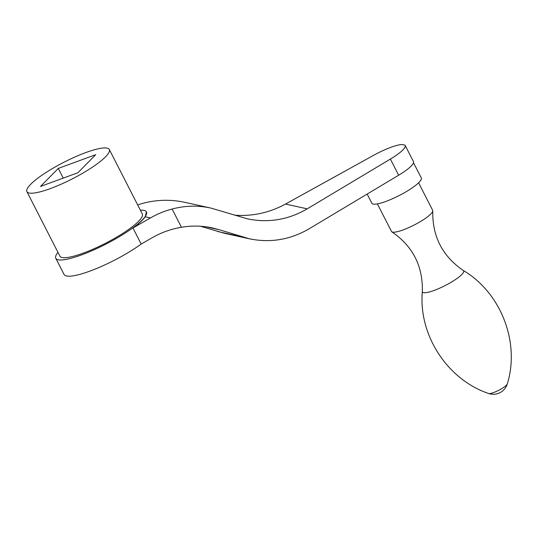 <?xml version="1.0" encoding="UTF-8"?>
<svg xmlns="http://www.w3.org/2000/svg" width="538" height="538" viewBox="0 0 538 538"><rect width="100%" height="100%" fill="white"/><g stroke="black" fill="none" stroke-linecap="round" stroke-linejoin="round"><path stroke-width="0.81" d="M145.22 216.774A50.915 10.235 152.9 0 1 132.953 227.998L141.171 244.057L152.066 237.796A92.57 88.097 102.4 0 1 181.454 227.278L172.126 209.04A92.57 88.097 102.4 0 0 150.458 217.924L145.22 216.774L146.43 211.878A50.915 10.235 152.9 0 1 105.771 244.185A50.915 10.235 152.9 0 1 55.784 258.26A50.915 10.235 152.9 0 1 57.963 252.356M140.371 210.19A50.915 10.235 152.9 0 1 146.43 211.878M141.205 244.037A50.915 10.235 152.9 0 1 93.874 269.599A50.915 10.235 152.9 0 1 64.089 274.488L55.784 258.26M58.292 168.407L40.505 186.437L77.916 172.732L95.697 154.695L58.292 168.407L63.249 178.105M54.224 167.513A46.281 9.307 152.9 0 1 109.308 149.483A46.281 9.307 152.9 0 1 72.341 178.851A46.281 9.307 152.9 0 1 26.9 191.656A46.281 9.307 152.9 0 1 54.224 167.513M150.458 217.924L132.953 227.998M172.126 209.04C184.985 205.597 197.876 205.267 210.795 208.051L184.79 202.328C171.353 199.423 157.883 199.625 144.366 202.934A92.57 88.097 102.4 0 0 137.694 204.958M210.795 208.051L247.453 218.845C268.395 223.156 288.314 219.827 307.218 208.845L390.386 159.08L398.651 175.227A28.232 5.676 -27.1 0 0 413.453 161.595L405.195 145.448A28.232 5.676 152.9 0 1 390.386 159.08M234.743 215.193C252.584 216.471 269.498 212.759 285.496 204.063L373.513 155.368A28.232 5.676 152.9 0 1 402.068 144.5L404.966 145.139A28.232 5.676 152.9 0 1 405.195 145.448M398.651 175.227L309.128 228.791C290.224 239.773 270.305 243.102 249.363 238.791L219.201 229.719L205.859 226.78M200.513 226.249L224.373 233.29L249.363 238.791M488.665 393.5A14.58 14.58 0 0 0 507.287 383.971A10.652 2.145 152.9 0 1 507.287 383.971A10.652 2.145 152.9 0 1 498.766 390.279A10.652 2.145 152.9 0 1 488.665 393.5A10.652 2.145 152.9 0 1 488.652 393.493C447.468 379.707 418.288 334.999 422.35 291.374A23.141 4.654 152.9 0 0 422.35 291.394C422.929 266.041 412.767 246.189 391.866 231.831A23.141 4.654 152.9 0 1 391.476 231.414L377.387 203.895M181.454 227.278C191.898 225.489 202.275 225.718 212.591 227.964L219.201 229.719M109.308 149.483L142.314 213.983A46.281 9.307 152.9 0 1 105.347 243.351A46.281 9.307 152.9 0 1 59.906 256.155L26.9 191.656M507.287 383.957C520.199 342.484 501.006 292.672 463.245 270.446A23.141 4.654 152.9 0 1 463.265 270.459A23.141 4.654 152.9 0 1 445.175 285.557A23.141 4.654 152.9 0 1 422.35 291.394M418.591 182.806L432.673 210.331A23.141 4.654 152.9 0 1 432.781 210.889A23.141 4.654 152.9 0 1 414.193 225.012A23.141 4.654 152.9 0 1 391.866 231.831M413.507 162.711L421.308 177.95A27.768 5.582 152.9 0 1 399.129 195.57A27.768 5.582 152.9 0 1 371.866 203.25L367.165 194.063M307.218 208.845L285.496 204.063M242.746 237.036L217.507 231.481M463.265 270.459C442.364 256.101 432.202 236.243 432.781 210.889"/></g></svg>
